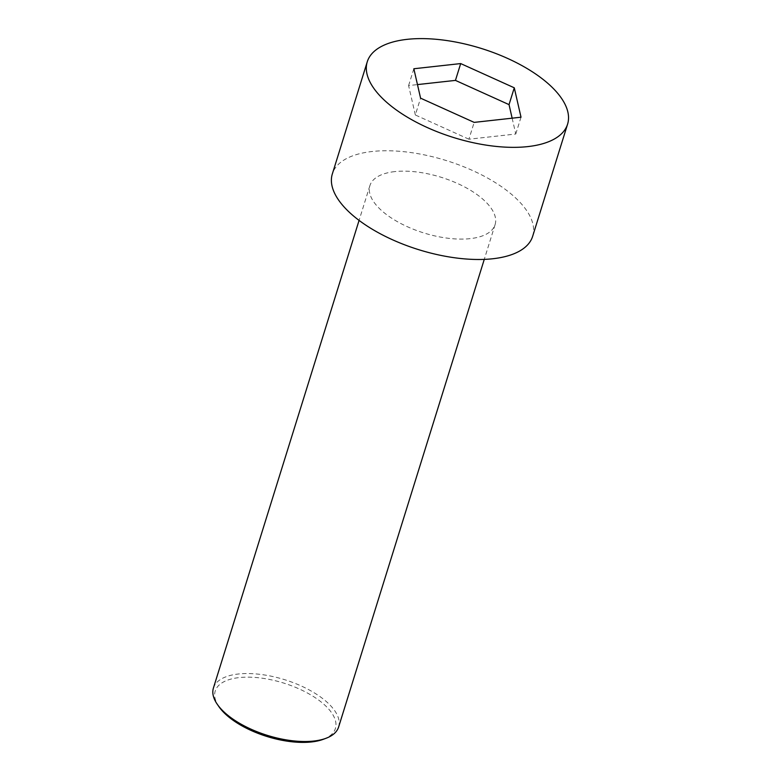 <?xml version="1.0" encoding="UTF-8"?>
<svg xmlns="http://www.w3.org/2000/svg" width="781" height="781" viewBox="0 0 781 781"><rect width="100%" height="100%" fill="white"/><g stroke="black" fill="none" stroke-linecap="round" stroke-linejoin="round"><path stroke-width="0.59" stroke-dasharray="3.9 2.93" d="M532.652 236.321A104.908 46.645 17.3 0 0 484.015 176.115A104.908 46.645 17.3 0 0 372.176 151.494A104.908 46.645 17.3 0 0 332.335 173.929M512.141 118.185L515.772 134.02L468.922 139.203L474.165 122.383M468.922 139.203L415.336 114.983L420.578 98.162M515.772 134.02L521.015 117.199M213.418 688.032A65.565 29.151 -162.7 0 1 238.312 674.013A65.565 29.151 -162.7 0 1 308.212 689.398A65.565 29.151 -162.7 0 1 338.612 727.033M394.795 171.605A65.565 29.151 17.3 0 0 369.901 185.624A65.565 29.151 17.3 0 0 423.829 232.953A65.565 29.151 17.3 0 0 495.095 224.625A65.565 29.151 17.3 0 0 464.695 186.991A65.565 29.151 17.3 0 0 394.795 171.605M219.012 706.785A62.939 27.989 -162.7 0 1 283.64 683.053A62.939 27.989 -162.7 0 1 323.354 739.285M415.336 114.983L408.6 85.578L417.464 84.592M408.6 85.578L413.842 68.757M369.901 185.624L359.075 220.388M495.095 224.625L484.269 259.38"/><path stroke-width="1.17" d="M407.106 39.353A104.908 46.645 17.3 0 0 367.265 61.787A104.908 46.645 17.3 0 0 453.556 137.515A104.908 46.645 17.3 0 0 567.582 124.179A104.908 46.645 17.3 0 0 518.945 63.974A104.908 46.645 17.3 0 0 407.106 39.353M514.279 87.804L521.015 117.199L474.165 122.383L420.578 98.162L413.842 68.757L460.692 63.573L514.279 87.804L509.036 104.625L512.141 118.185M367.265 61.787L332.335 173.929A104.908 46.645 17.3 0 0 418.626 249.656A104.908 46.645 17.3 0 0 532.652 236.321L567.582 124.179M484.269 259.38L338.612 727.033A65.565 29.151 -162.7 0 1 326.058 738.27A65.565 29.151 -162.7 0 1 313.718 741.052A65.565 29.151 -162.7 0 1 217.372 704.423A65.565 29.151 -162.7 0 1 213.418 688.032L359.075 220.388M326.058 738.27L323.354 739.285A62.939 27.989 -162.7 0 1 311.512 741.95A62.939 27.989 -162.7 0 1 219.012 706.785L217.372 704.423M417.464 84.592L455.45 80.394L509.036 104.625M455.45 80.394L460.692 63.573"/></g></svg>
